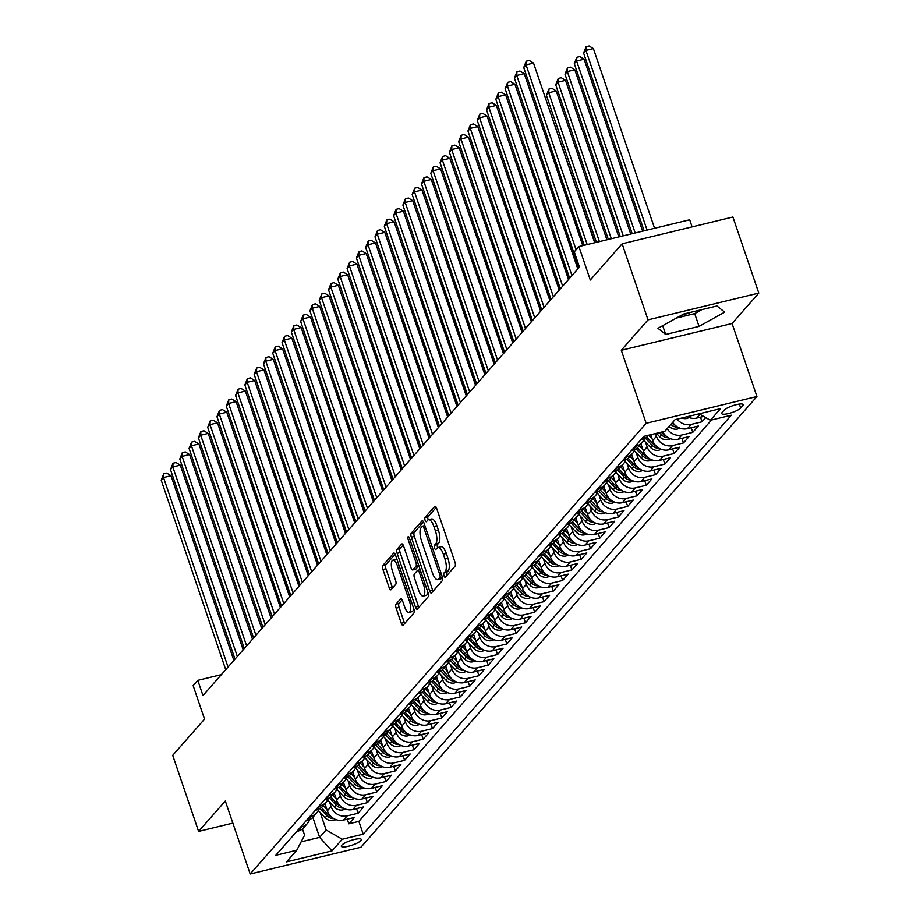 <?xml version="1.0" encoding="UTF-8"?>
<svg xmlns="http://www.w3.org/2000/svg" width="920" height="920" viewBox="0 0 920 920"><rect width="100%" height="100%" fill="white"/><g stroke="black" fill="none" stroke-linecap="round" stroke-linejoin="round"><path stroke-width="1.38" d="M444.015 575.828A2.265 0.816 -103.6 0 0 445.188 577.311A2.265 0.816 -103.6 0 0 445.36 577.197L455.055 566.156A3.243 1.161 -103.6 0 0 454.951 562.131L436.655 508.38A3.243 1.161 -103.6 0 0 434.987 506.264A3.243 1.161 -103.6 0 0 434.723 506.437L425.028 517.466A2.265 0.816 -103.6 0 0 425.109 520.283A2.265 0.816 -103.6 0 0 426.282 521.766A2.265 0.816 -103.6 0 0 426.454 521.651L427.708 520.214A10.373 3.737 -103.6 0 1 428.524 519.697A10.373 3.737 -103.6 0 1 433.883 526.447L435.413 530.932A10.373 3.737 -103.6 0 1 435.746 543.812L434.493 545.238A2.265 0.816 -103.6 0 0 434.562 548.055A2.265 0.816 -103.6 0 0 435.735 549.539A2.265 0.816 -103.6 0 0 435.907 549.424L437.161 547.986A10.373 3.737 -103.6 0 1 437.978 547.469A10.373 3.737 -103.6 0 1 443.336 554.219L444.866 558.704A10.373 3.737 -103.6 0 1 445.199 571.584L443.946 573.01A2.265 0.816 -103.6 0 0 444.015 575.828M437.978 547.469L440.979 546.745A10.373 3.737 -103.6 0 1 446.326 553.495L447.856 557.98A10.373 3.737 -103.6 0 1 448.19 570.86L446.936 572.286A2.265 0.816 -103.6 0 0 447.005 575.103A2.265 0.816 -103.6 0 0 447.062 575.253M436.241 507.391L428.03 516.741A2.265 0.816 -103.6 0 0 428.099 519.558A2.265 0.816 -103.6 0 0 428.202 519.823M428.524 519.697L431.526 518.972A10.373 3.737 -103.6 0 1 436.873 525.734L438.403 530.207A10.373 3.737 -103.6 0 1 438.736 543.087L437.483 544.514A2.265 0.816 -103.6 0 0 437.552 547.331A2.265 0.816 -103.6 0 0 437.655 547.596M360.904 840.558A10.568 2.415 161.2 0 0 361.318 839.466A10.568 2.415 161.2 0 0 352.44 839.983A10.568 2.415 161.2 0 0 341.745 845.192A10.568 2.415 161.2 0 0 341.32 846.285A10.568 2.415 161.2 0 0 350.198 845.768A10.568 2.415 161.2 0 0 360.904 840.558M396.025 604.141A3.243 1.161 -103.6 0 0 396.129 608.166L401.258 623.242A3.243 1.161 -103.6 0 0 402.937 625.358A3.243 1.161 -103.6 0 0 403.19 625.197L413.954 612.938A3.243 1.161 -103.6 0 0 413.85 608.913L395.554 555.162A3.243 1.161 -103.6 0 0 393.875 553.058A3.243 1.161 -103.6 0 0 393.622 553.219L382.858 565.466A3.243 1.161 -103.6 0 0 382.961 569.491L389.16 587.707A3.243 1.161 -103.6 0 0 390.839 589.823A3.243 1.161 -103.6 0 0 391.092 589.662L395.703 584.418A3.243 1.161 -103.6 0 0 395.6 580.393L392.518 571.354A8.671 3.116 -103.6 0 1 392.921 560.153A8.671 3.116 -103.6 0 1 397.405 565.8L409.446 601.185A8.671 3.116 -103.6 0 1 409.043 612.386A8.671 3.116 -103.6 0 1 404.57 606.74L402.558 600.841A3.243 1.161 -103.6 0 0 400.89 598.736A3.243 1.161 -103.6 0 0 400.625 598.897L396.025 604.141L399.015 603.417A3.243 1.161 -103.6 0 0 399.119 607.442L404.259 622.529A3.243 1.161 -103.6 0 0 404.673 623.507M648.025 319.861L621.299 350.278L732.067 323.495L758.793 293.077L648.025 319.861L622.138 243.8L590.295 280.036L578.91 246.571L574.264 251.861L579.439 267.076L202.975 695.566L197.8 680.351L193.154 685.641L204.539 719.106L172.707 755.343L198.605 831.404L232.863 823.112M621.299 350.278L646.162 423.292L250.183 874L225.319 800.986L198.605 831.404M429.64 590.95A3.243 1.161 -103.6 0 0 431.308 593.067A3.243 1.161 -103.6 0 0 431.56 592.894L442.336 580.646A3.243 1.161 -103.6 0 0 442.232 576.621L423.924 522.87A3.243 1.161 -103.6 0 0 422.257 520.754A3.243 1.161 -103.6 0 0 422.004 520.915L411.228 533.174A3.243 1.161 -103.6 0 0 411.332 537.199L429.64 590.95L432.63 590.226A3.243 1.161 -103.6 0 0 433.044 591.215M428.145 596.793L417.381 609.051A3.243 1.161 -103.6 0 1 417.128 609.212A3.243 1.161 -103.6 0 1 415.449 607.096L397.152 553.346A3.243 1.161 -103.6 0 1 397.049 549.32L401.649 544.077A3.243 1.161 -103.6 0 1 401.913 543.915A3.243 1.161 -103.6 0 1 403.581 546.031L410.998 567.824A3.243 1.161 -103.6 0 0 412.678 569.94A3.243 1.161 -103.6 0 0 412.93 569.767L415.989 566.294A3.243 1.161 -103.6 0 0 415.886 562.269L408.158 539.568A2.265 0.816 -103.6 0 1 408.261 536.647A2.265 0.816 -103.6 0 1 409.434 538.12L428.041 592.768A3.243 1.161 -103.6 0 1 428.145 596.793M691.127 312.225A25.748 5.888 -18.8 0 1 681.409 315.272M622.138 243.8L732.906 217.016L758.793 293.077M347.266 819.191L348.841 823.814L354.418 817.466L343.482 820.111L347.208 815.879A13.202 11.948 -138.7 0 1 331.085 806.598L329.498 801.918M356.558 808.611L358.133 813.234L363.71 806.886L352.785 809.531L356.5 805.299A13.202 11.948 -138.7 0 1 340.388 796.019L338.79 791.338M365.861 798.031L367.425 802.654L373.002 796.306L362.077 798.951L365.792 794.719A13.202 11.948 -138.7 0 1 349.68 785.438L348.082 780.758M375.153 787.451L376.728 792.074L382.294 785.726L371.369 788.371L375.096 784.139A13.202 11.948 -138.7 0 1 358.972 774.858L357.385 770.178M384.445 776.871L386.02 781.494L391.598 775.146L380.673 777.791L384.387 773.559A13.202 11.948 -138.7 0 1 368.264 764.279L366.678 759.598M393.737 766.291L395.312 770.914L400.89 764.566L389.965 767.211L393.679 762.979A13.202 11.948 -138.7 0 1 377.568 753.698L375.969 749.018M403.041 755.711L404.604 760.334L410.182 753.986L399.257 756.631L402.971 752.399A13.202 11.948 -138.7 0 1 386.86 743.119L385.261 738.438M412.332 745.131L413.908 749.754L419.485 743.406L408.549 746.051L412.275 741.819A13.202 11.948 -138.7 0 1 396.152 732.538L394.565 727.858M421.624 734.551L423.2 739.174L428.777 732.826L417.853 735.471L421.567 731.239A13.202 11.948 -138.7 0 1 405.455 721.958L403.857 717.278M430.928 723.971L432.492 728.594L438.069 722.246L427.144 724.891L430.859 720.659A13.202 11.948 -138.7 0 1 414.747 711.379L413.149 706.698M440.22 713.391L441.796 718.014L447.373 711.666L436.436 714.311L440.162 710.079A13.202 11.948 -138.7 0 1 424.039 700.798L422.452 696.118M449.512 702.811L451.087 707.434L456.665 701.086L445.74 703.731L449.454 699.499A13.202 11.948 -138.7 0 1 433.331 690.219L431.744 685.538M458.804 692.231L460.379 696.854L465.957 690.506L455.032 693.151L458.746 688.919A13.202 11.948 -138.7 0 1 442.635 679.638L441.036 674.958M468.107 681.651L469.671 686.274L475.249 679.926L464.324 682.571L468.038 678.339A13.202 11.948 -138.7 0 1 451.927 669.058L450.328 664.378M477.399 671.071L478.975 675.694L484.553 669.346L473.616 671.991L477.342 667.759A13.202 11.948 -138.7 0 1 461.219 658.478L459.632 653.798M486.691 660.491L488.267 665.114L493.844 658.766L482.919 661.411L486.634 657.179A13.202 11.948 -138.7 0 1 470.522 647.898L468.924 643.218M495.995 649.911L497.559 654.534L503.136 648.186L492.211 650.831L495.926 646.599A13.202 11.948 -138.7 0 1 479.815 637.318L478.216 632.638M505.287 639.331L506.862 643.954L512.44 637.606L501.503 640.251L505.229 636.019A13.202 11.948 -138.7 0 1 489.106 626.738L487.519 622.058M514.579 628.751L516.154 633.374L521.732 627.026L510.807 629.671L514.521 625.439A13.202 11.948 -138.7 0 1 498.398 616.158L496.811 611.478M523.871 618.171L525.447 622.794L531.024 616.446L520.099 619.091L523.813 614.859A13.202 11.948 -138.7 0 1 507.702 605.578L506.103 600.898M533.174 607.591L534.738 612.214L540.316 605.866L529.391 608.511L533.117 604.279A13.202 11.948 -138.7 0 1 516.994 594.998L515.395 590.318M542.466 597.011L544.042 601.634L549.62 595.286L538.683 597.931L542.409 593.699A13.202 11.948 -138.7 0 1 526.286 584.418L524.699 579.738M551.759 586.431L553.334 591.054L558.911 584.706L547.986 587.351L551.701 583.119A13.202 11.948 -138.7 0 1 535.589 573.838L533.991 569.158M561.062 575.851L562.626 580.474L568.203 574.126L557.278 576.771L560.993 572.539A13.202 11.948 -138.7 0 1 544.881 563.259L543.283 558.578M570.354 565.271L571.929 569.894L577.507 563.546L566.57 566.191L570.297 561.959A13.202 11.948 -138.7 0 1 554.173 552.678L552.587 547.998M579.646 554.691L581.221 559.314L586.799 552.966L575.874 555.611L579.588 551.379A13.202 11.948 -138.7 0 1 563.466 542.098L561.878 537.418M588.938 544.111L590.513 548.734L596.091 542.386L585.166 545.031L588.88 540.799A13.202 11.948 -138.7 0 1 572.769 531.518L571.17 526.838M598.241 533.531L599.806 538.154L605.383 531.806L594.458 534.451L598.184 530.219A13.202 11.948 -138.7 0 1 582.061 520.95L580.462 516.258M607.533 522.951L609.109 527.574L614.686 521.226L603.75 523.871L607.476 519.639A13.202 11.948 -138.7 0 1 591.353 510.37L589.766 505.678M616.825 512.371L618.401 516.994L623.978 510.646L613.053 513.291L616.768 509.059A13.202 11.948 -138.7 0 1 600.656 499.79L599.058 495.098M626.129 501.791L627.693 506.414L633.27 500.066L622.345 502.711L626.06 498.479A13.202 11.948 -138.7 0 1 609.948 489.21L608.35 484.529M635.421 491.211L636.996 495.834L642.574 489.486L631.637 492.131L635.363 487.899A13.202 11.948 -138.7 0 1 619.24 478.63L617.654 473.949M644.713 480.631L646.288 485.254L651.866 478.906L640.941 481.551L644.655 477.319A13.202 11.948 -138.7 0 1 628.532 468.05L626.945 463.369M654.005 470.051L655.581 474.674L661.158 468.326L650.233 470.971L653.947 466.739A13.202 11.948 -138.7 0 1 637.836 457.47L636.237 452.789M663.308 459.471L664.872 464.094L670.45 457.746L659.525 460.391L663.251 456.159A13.202 11.948 -138.7 0 1 647.128 446.89L645.529 442.209M672.6 448.891L674.176 453.514L679.754 447.166L668.817 449.811L672.543 445.579A13.202 11.948 -138.7 0 1 656.42 436.31L655.477 433.538M681.893 438.311L683.468 442.934L689.045 436.586L678.12 439.231L681.835 434.999A13.202 11.948 -138.7 0 1 667.138 428.674M691.196 427.731L692.76 432.354L698.337 426.006L687.412 428.651L691.127 424.419A13.202 11.948 -138.7 0 1 677.154 419.129M700.488 417.151L702.063 421.774L705.72 417.599M343.482 820.111A13.202 11.948 41.3 0 1 327.37 810.831L324.909 803.597M352.785 809.531A13.202 11.948 41.3 0 1 336.662 800.25L334.202 793.017M362.077 798.951A13.202 11.948 41.3 0 1 345.954 789.67L343.493 782.437M371.369 788.371A13.202 11.948 41.3 0 1 355.258 779.091L352.785 771.857M380.673 777.791A13.202 11.948 41.3 0 1 364.55 768.51L362.089 761.277M389.965 767.211A13.202 11.948 41.3 0 1 373.842 757.931L371.381 750.697M399.257 756.631A13.202 11.948 41.3 0 1 383.145 747.35L380.673 740.117M408.549 746.051A13.202 11.948 41.3 0 1 392.437 736.77L389.976 729.537M417.853 735.471A13.202 11.948 41.3 0 1 401.729 726.19L399.268 718.957M427.144 724.891A13.202 11.948 41.3 0 1 411.022 715.61L408.56 708.377M436.436 714.311A13.202 11.948 41.3 0 1 420.325 705.03L417.853 697.797M445.74 703.731A13.202 11.948 41.3 0 1 429.617 694.45L427.156 687.217M455.032 693.151A13.202 11.948 41.3 0 1 438.909 683.87L436.448 676.637M464.324 682.571A13.202 11.948 41.3 0 1 448.212 673.29L445.74 666.057M473.616 671.991A13.202 11.948 41.3 0 1 457.504 662.71L455.043 655.477M482.919 661.411A13.202 11.948 41.3 0 1 466.796 652.13L464.335 644.897M492.211 650.831A13.202 11.948 41.3 0 1 476.088 641.55L473.627 634.317M501.503 640.251A13.202 11.948 41.3 0 1 485.392 630.97L482.919 623.737M510.807 629.671A13.202 11.948 41.3 0 1 494.684 620.39L492.223 613.157M520.099 619.091A13.202 11.948 41.3 0 1 503.976 609.81L501.515 602.577M529.391 608.511A13.202 11.948 41.3 0 1 513.279 599.231L510.807 591.997M538.683 597.931A13.202 11.948 41.3 0 1 522.572 588.65L520.11 581.417M547.986 587.351A13.202 11.948 41.3 0 1 531.863 578.07L529.403 570.837M557.278 576.771A13.202 11.948 41.3 0 1 541.167 567.49L538.694 560.257M566.57 566.191A13.202 11.948 41.3 0 1 550.459 556.91L547.986 549.677M575.874 555.611A13.202 11.948 41.3 0 1 559.751 546.33L557.29 539.097M585.166 545.031A13.202 11.948 41.3 0 1 569.043 535.75L566.582 528.517M594.458 534.451A13.202 11.948 41.3 0 1 578.346 525.17L575.874 517.937M603.75 523.871A13.202 11.948 41.3 0 1 587.639 514.602L585.178 507.357M613.053 513.291A13.202 11.948 41.3 0 1 596.931 504.022L594.469 496.777M622.345 502.711A13.202 11.948 41.3 0 1 606.234 493.442L603.761 486.197M631.637 492.131A13.202 11.948 41.3 0 1 615.526 482.862L613.053 475.617M640.941 481.551A13.202 11.948 41.3 0 1 624.818 472.282L622.357 465.037M650.233 470.971A13.202 11.948 41.3 0 1 634.11 461.702L631.649 454.457M659.525 460.391A13.202 11.948 41.3 0 1 643.413 451.122L640.941 443.877M668.817 449.811A13.202 11.948 41.3 0 1 652.706 440.542L650.716 434.688M724.167 410.182L722.119 412.505A10.235 2.346 161.2 0 0 721.717 413.563A10.235 2.346 161.2 0 0 730.319 413.057A10.235 2.346 161.2 0 0 740.681 408.02L742.727 405.685A10.235 2.346 161.2 0 0 743.141 404.639A10.235 2.346 161.2 0 0 734.528 405.133A10.235 2.346 161.2 0 0 724.167 410.182M646.162 423.292L756.93 396.508L360.95 847.216L250.183 874M348.841 823.814L358.869 821.387L363.216 834.164L731.308 415.196L710.355 420.267L699.143 413.816M363.216 834.164L342.263 839.235L332.039 850.873L286.534 861.879L296.757 850.241L275.793 855.301L643.896 436.344L664.849 431.273L675.073 419.635L720.578 408.629L710.355 420.267M296.803 831.393L297.976 831.116A13.202 11.948 41.3 0 0 303.761 827.655L307.475 823.423A13.202 11.948 -138.7 0 1 301.702 826.884L300.518 827.16M306.096 820.812L307.28 820.536A13.202 11.948 41.3 0 0 313.053 817.075L316.779 812.843A13.202 11.948 -138.7 0 1 310.994 816.304L309.822 816.581M315.399 810.232L316.572 809.956A13.202 11.948 41.3 0 0 322.345 806.495L326.071 802.263A13.202 11.948 -138.7 0 1 320.286 805.724L319.113 806M324.691 799.652L325.864 799.376A13.202 11.948 41.3 0 0 331.648 795.915L335.363 791.683A13.202 11.948 -138.7 0 1 329.59 795.144L328.405 795.42M333.983 789.072L335.167 788.796A13.202 11.948 41.3 0 0 340.94 785.335L344.655 781.103A13.202 11.948 -138.7 0 1 338.882 784.564L337.709 784.841M343.286 778.492L344.459 778.216A13.202 11.948 41.3 0 0 350.232 774.755L353.959 770.523A13.202 11.948 -138.7 0 1 348.174 773.984L347.001 774.26M352.578 767.912L353.751 767.636A13.202 11.948 41.3 0 0 359.536 764.175L363.25 759.943A13.202 11.948 -138.7 0 1 357.478 763.404L356.293 763.681M361.87 757.332L363.043 757.056A13.202 11.948 41.3 0 0 368.828 753.595L372.542 749.363A13.202 11.948 -138.7 0 1 366.769 752.824L365.585 753.1M371.162 746.752L372.347 746.476A13.202 11.948 41.3 0 0 378.12 743.015L381.846 738.783A13.202 11.948 -138.7 0 1 376.061 742.244L374.888 742.52M380.466 736.172L381.639 735.896A13.202 11.948 41.3 0 0 387.412 732.435L391.138 728.203A13.202 11.948 -138.7 0 1 385.353 731.664L384.18 731.94M389.758 725.592L390.931 725.317A13.202 11.948 41.3 0 0 396.716 721.855L400.43 717.623A13.202 11.948 -138.7 0 1 394.657 721.084L393.472 721.36M399.05 715.012L400.234 714.736A13.202 11.948 41.3 0 0 406.007 711.275L409.722 707.043A13.202 11.948 -138.7 0 1 403.949 710.505L402.776 710.792M408.353 704.444L409.526 704.156A13.202 11.948 41.3 0 0 415.299 700.695L419.025 696.463A13.202 11.948 -138.7 0 1 413.241 699.924L412.068 700.212M417.645 693.864L418.818 693.577A13.202 11.948 41.3 0 0 424.603 690.115L428.317 685.883A13.202 11.948 -138.7 0 1 422.544 689.344L421.36 689.632M426.937 683.284L428.122 682.996A13.202 11.948 41.3 0 0 433.895 679.535L437.609 675.303A13.202 11.948 -138.7 0 1 431.836 678.764L430.652 679.052M436.229 672.704L437.414 672.417A13.202 11.948 41.3 0 0 443.187 668.955L446.913 664.723A13.202 11.948 -138.7 0 1 441.128 668.184L439.955 668.472M445.533 662.124L446.706 661.836A13.202 11.948 41.3 0 0 452.49 658.375L456.205 654.143A13.202 11.948 -138.7 0 1 450.421 657.605L449.247 657.892M454.825 651.544L455.998 651.256A13.202 11.948 41.3 0 0 461.782 647.795L465.497 643.563A13.202 11.948 -138.7 0 1 459.724 647.024L458.539 647.312M464.117 640.964L465.301 640.676A13.202 11.948 41.3 0 0 471.074 637.215L474.789 632.983A13.202 11.948 -138.7 0 1 469.016 636.444L467.843 636.732M473.421 630.384L474.593 630.096A13.202 11.948 41.3 0 0 480.366 626.635L484.092 622.403A13.202 11.948 -138.7 0 1 478.308 625.865L477.135 626.152M482.712 619.804L483.885 619.516A13.202 11.948 41.3 0 0 489.67 616.055L493.384 611.823A13.202 11.948 -138.7 0 1 487.611 615.284L486.427 615.572M492.004 609.224L493.189 608.936A13.202 11.948 41.3 0 0 498.962 605.475L502.676 601.243A13.202 11.948 -138.7 0 1 496.903 604.705L495.719 604.992M501.296 598.644L502.481 598.356A13.202 11.948 41.3 0 0 508.254 594.895L511.98 590.674A13.202 11.948 -138.7 0 1 506.195 594.124L505.022 594.412M510.6 588.064L511.773 587.776A13.202 11.948 41.3 0 0 517.558 584.327L521.272 580.094A13.202 11.948 -138.7 0 1 515.487 583.544L514.314 583.832M519.892 577.484L521.065 577.197A13.202 11.948 41.3 0 0 526.849 573.746L530.564 569.514A13.202 11.948 -138.7 0 1 524.791 572.964L523.606 573.252M529.184 566.904L530.368 566.616A13.202 11.948 41.3 0 0 536.141 563.166L539.856 558.934A13.202 11.948 -138.7 0 1 534.083 562.384L532.91 562.672M538.487 556.324L539.66 556.036A13.202 11.948 41.3 0 0 545.433 552.587L549.159 548.354A13.202 11.948 -138.7 0 1 543.375 551.804L542.202 552.092M547.779 545.744L548.952 545.457A13.202 11.948 41.3 0 0 554.737 542.006L558.452 537.774A13.202 11.948 -138.7 0 1 552.678 541.224L551.494 541.512M557.072 535.164L558.256 534.876A13.202 11.948 41.3 0 0 564.029 531.426L567.743 527.194A13.202 11.948 -138.7 0 1 561.971 530.644L560.786 530.932M566.363 524.584L567.548 524.297A13.202 11.948 41.3 0 0 573.321 520.846L577.047 516.615A13.202 11.948 -138.7 0 1 571.262 520.064L570.089 520.352M575.667 514.004L576.84 513.716A13.202 11.948 41.3 0 0 582.624 510.266L586.339 506.034A13.202 11.948 -138.7 0 1 580.554 509.484L579.381 509.772M584.959 503.424L586.132 503.136A13.202 11.948 41.3 0 0 591.917 499.686L595.631 495.454A13.202 11.948 -138.7 0 1 589.858 498.904L588.673 499.192M594.251 492.844L595.435 492.556A13.202 11.948 41.3 0 0 601.208 489.106L604.923 484.874A13.202 11.948 -138.7 0 1 599.15 488.324L597.977 488.612M603.554 482.264L604.727 481.976A13.202 11.948 41.3 0 0 610.5 478.526L614.226 474.294A13.202 11.948 -138.7 0 1 608.442 477.744L607.269 478.032M612.846 471.684L614.019 471.397A13.202 11.948 41.3 0 0 619.804 467.947L623.519 463.714A13.202 11.948 -138.7 0 1 617.745 467.164L616.561 467.452M622.138 461.104L623.323 460.816A13.202 11.948 41.3 0 0 629.096 457.366L632.81 453.134A13.202 11.948 -138.7 0 1 627.037 456.584L625.853 456.872M631.431 450.524L632.615 450.236A13.202 11.948 41.3 0 0 638.388 446.786L642.114 442.554A13.202 11.948 -138.7 0 1 636.33 446.004L635.156 446.292M640.734 439.944L641.907 439.656A13.202 11.948 41.3 0 0 647.692 436.206L648.554 435.217L652.188 439.035M703.627 416.392L696.704 418.071A13.202 11.948 -138.7 0 1 687.263 416.691M699.499 414.023A13.202 11.948 -138.7 0 1 697.636 414.172M702.063 421.774L691.127 424.419M692.76 432.354L681.835 434.999M683.468 442.934L672.543 445.579M674.176 453.514L663.251 456.159M664.872 464.094L653.947 466.739M655.581 474.674L644.655 477.319M646.288 485.254L635.363 487.899M636.996 495.834L626.06 498.479M627.693 506.414L616.768 509.059M618.401 516.994L607.476 519.639M609.109 527.574L598.184 530.219M599.806 538.154L588.88 540.799M590.513 548.734L579.588 551.379M581.221 559.314L570.297 561.959M571.929 569.894L560.993 572.539M562.626 580.474L551.701 583.119M553.334 591.054L542.409 593.699M544.042 601.634L533.117 604.279M534.738 612.214L523.813 614.859M525.447 622.794L514.521 625.439M516.154 633.374L505.229 636.019M506.862 643.954L495.926 646.599M497.559 654.534L486.634 657.179M488.267 665.114L477.342 667.759M478.975 675.694L468.038 678.339M469.671 686.274L458.746 688.919M460.379 696.854L449.454 699.499M451.087 707.434L440.162 710.079M441.796 718.014L430.859 720.659M432.492 728.594L421.567 731.239M423.2 739.174L412.275 741.819M413.908 749.754L402.971 752.399M404.604 760.334L393.679 762.979M395.312 770.914L384.387 773.559M386.02 781.494L375.096 784.139M376.728 792.074L365.792 794.719M367.425 802.654L356.5 805.299M358.133 813.234L347.208 815.879M358.869 821.387L711.528 419.98M312.823 817.339L319.631 837.361L326.14 829.955L320.195 812.498M692.093 226.883L689.678 219.788L578.91 246.571M732.067 323.495L756.93 396.508M221.34 674.659L197.8 680.351M301.116 841.846L319.631 837.361L332.039 850.873M302.461 828.908L304.589 835.176L296.757 850.241M644.253 438.817A13.202 11.948 -138.7 0 1 642.114 442.554M672.716 422.326A13.202 11.948 41.3 0 0 687.412 428.651M634.961 449.397A13.202 11.948 -138.7 0 1 632.81 453.134M662.768 431.779A13.202 11.948 41.3 0 0 678.12 439.231M625.669 459.977A13.202 11.948 -138.7 0 1 623.519 463.714M616.365 470.557A13.202 11.948 -138.7 0 1 614.226 474.294M607.073 481.137A13.202 11.948 -138.7 0 1 604.923 484.874M597.781 491.717A13.202 11.948 -138.7 0 1 595.631 495.454M588.49 502.297A13.202 11.948 -138.7 0 1 586.339 506.034M579.186 512.877A13.202 11.948 -138.7 0 1 577.047 516.615M569.894 523.457A13.202 11.948 -138.7 0 1 567.743 527.194M560.602 534.037A13.202 11.948 -138.7 0 1 558.452 537.774M551.298 544.617A13.202 11.948 -138.7 0 1 549.159 548.354M542.006 555.197A13.202 11.948 -138.7 0 1 539.856 558.934M532.714 565.777A13.202 11.948 -138.7 0 1 530.564 569.514M523.422 576.357A13.202 11.948 -138.7 0 1 521.272 580.094M514.119 586.925A13.202 11.948 -138.7 0 1 511.98 590.674M504.827 597.505A13.202 11.948 -138.7 0 1 502.676 601.243M495.535 608.085A13.202 11.948 -138.7 0 1 493.384 611.823M486.231 618.665A13.202 11.948 -138.7 0 1 484.092 622.403M476.94 629.245A13.202 11.948 -138.7 0 1 474.789 632.983M467.647 639.825A13.202 11.948 -138.7 0 1 465.497 643.563M458.355 650.405A13.202 11.948 -138.7 0 1 456.205 654.143M449.052 660.985A13.202 11.948 -138.7 0 1 446.913 664.723M439.76 671.565A13.202 11.948 -138.7 0 1 437.609 675.303M430.468 682.145A13.202 11.948 -138.7 0 1 428.317 685.883M421.164 692.725A13.202 11.948 -138.7 0 1 419.025 696.463M411.872 703.306A13.202 11.948 -138.7 0 1 409.722 707.043M402.58 713.885A13.202 11.948 -138.7 0 1 400.43 717.623M393.288 724.466A13.202 11.948 -138.7 0 1 391.138 728.203M383.985 735.045A13.202 11.948 -138.7 0 1 381.846 738.783M374.693 745.625A13.202 11.948 -138.7 0 1 372.542 749.363M365.401 756.206A13.202 11.948 -138.7 0 1 363.25 759.943M356.097 766.785A13.202 11.948 -138.7 0 1 353.959 770.523M346.805 777.365A13.202 11.948 -138.7 0 1 344.655 781.103M337.513 787.945A13.202 11.948 -138.7 0 1 335.363 791.683M328.221 798.525A13.202 11.948 -138.7 0 1 326.071 802.263M318.918 809.106A13.202 11.948 -138.7 0 1 316.779 812.843M309.626 819.685A13.202 11.948 -138.7 0 1 307.475 823.423M326.14 829.955L342.263 839.235M657.972 328.291L665.678 334.466L699.039 326.393L724.684 312.156L716.979 305.98L683.617 314.042L657.972 328.291M676.442 318.032L694.692 313.616L701.868 309.637M694.692 313.616L699.039 326.393M662.688 325.668L665.678 334.466M423.51 521.881L414.23 532.45A3.243 1.161 -103.6 0 0 414.334 536.475L432.63 590.226M439.909 577.61A2.265 0.816 -103.6 0 0 439.829 574.793L423.775 527.608A2.265 0.816 -103.6 0 0 422.602 526.125A2.265 0.816 -103.6 0 0 422.418 526.24L421.095 527.746A10.373 3.737 -103.6 0 0 421.429 540.626L432.411 572.884A10.373 3.737 -103.6 0 0 437.77 579.634A10.373 3.737 -103.6 0 0 438.587 579.117L439.909 577.61L442.347 577.012M437.77 579.634L440.76 578.91A10.373 3.737 -103.6 0 0 441.577 578.392L438.587 579.117M442.451 577.392L441.577 578.392M403.167 545.042L400.039 548.596A3.243 1.161 -103.6 0 0 400.142 552.621L418.439 606.372A3.243 1.161 -103.6 0 0 418.864 607.361M415.368 569.181A3.243 1.161 -103.6 0 0 415.667 569.216A3.243 1.161 -103.6 0 0 415.921 569.054L418.841 565.731M418.703 590.444A8.671 3.116 -103.6 0 0 423.177 596.091A8.671 3.116 -103.6 0 0 423.591 584.89L419.336 572.424A3.243 1.161 -103.6 0 0 417.668 570.308A3.243 1.161 -103.6 0 0 417.416 570.48L414.356 573.953A3.243 1.161 -103.6 0 0 414.46 577.978L418.703 590.444M423.177 596.091L426.178 595.366A8.671 3.116 -103.6 0 0 427.765 591.951M402.143 599.863L399.015 603.417M409.043 612.386L412.034 611.662A8.671 3.116 -103.6 0 0 413.62 608.246M397.095 559.693A8.671 3.116 -103.6 0 0 395.922 559.429L392.921 560.153M395.14 554.173L385.848 564.742A3.243 1.161 -103.6 0 0 385.952 568.767L392.161 586.983A3.243 1.161 -103.6 0 0 392.575 587.972M654.568 228.275L593.4 48.622L585.925 50.427L583.591 53.072L644.103 230.805M647.082 230.092L585.925 50.427L586.12 46.724L589.11 46L593.4 48.622M583.591 53.072L586.12 46.724M594.688 242.753L533.531 63.1L526.044 64.906L587.202 244.57M523.721 67.551L526.251 61.203L526.044 64.906L523.721 67.551L584.223 245.283M526.251 61.203L529.241 60.478L533.531 63.1M689.241 417.588L686.826 418.45A8.752 7.912 -138.7 0 1 681.8 418.013M642.654 231.161L584.108 59.202L576.621 61.007L574.298 63.652L632.189 233.691M635.168 232.967L576.621 61.007L576.828 57.304L579.818 56.58L584.108 59.202M574.298 63.652L576.828 57.304M679.938 428.168L677.534 429.03A8.752 7.912 -138.7 0 1 669.162 426.362M630.729 234.036L574.816 69.782L567.329 71.587L565.006 74.232L620.264 236.566M675.096 425.19A8.752 7.912 -138.7 0 1 672.048 423.073M670.933 424.35A8.752 7.912 41.3 0 0 676.924 427.19L677.775 427.156M623.254 235.853L567.329 71.587L567.525 67.885L570.526 67.16L574.816 69.782M565.006 74.232L567.525 67.885M670.645 438.748L668.242 439.61A8.752 7.912 -138.7 0 1 659.789 436.85L656.431 433.308M618.815 236.923L565.512 80.362L558.037 82.168L555.714 84.812L608.35 239.453M665.804 435.769A8.752 7.912 -138.7 0 1 662.676 433.573L661.307 432.135M659.41 432.584L661.56 434.838A8.752 7.912 41.3 0 0 667.632 437.77L668.483 437.736M611.328 238.728L558.037 82.168L558.233 78.465L561.234 77.74L565.512 80.362M555.714 84.812L558.233 78.465M661.353 449.328L658.938 450.19A8.752 7.912 -138.7 0 1 650.497 447.43L643.667 440.231M606.901 239.809L556.221 90.942L548.734 92.748L546.411 95.392L596.436 242.339M656.5 446.349A8.752 7.912 -138.7 0 1 653.372 444.153L646.737 437.149M645.391 438.173L652.257 445.418A8.752 7.912 41.3 0 0 658.341 448.35L659.18 448.316M599.414 241.615L548.734 92.748L548.941 89.044L551.931 88.32L556.221 90.942M546.411 95.392L548.941 89.044M582.774 245.64L524.239 73.68L516.752 75.486L576.081 249.78M514.429 78.131L516.948 71.783L516.752 75.486L514.429 78.131L578.944 267.639M516.948 71.783L519.949 71.058L524.239 73.68M577.806 268.927L514.935 84.26L507.449 86.066L571.964 275.575M505.126 88.711L507.656 82.363L507.449 86.066L505.126 88.711L569.641 278.219M507.656 82.363L510.646 81.638L514.935 84.26M568.514 279.507L505.643 94.84L498.157 96.646L562.672 286.154M495.834 99.291L498.364 92.943L498.157 96.646L495.834 99.291L560.349 288.799M498.364 92.943L501.354 92.218L505.643 94.84M559.21 290.087L496.351 105.42L488.865 107.226L553.38 296.734M486.542 109.871L489.06 103.523L488.865 107.226L486.542 109.871L551.057 299.379M489.06 103.523L492.062 102.798L496.351 105.42M642.896 449.615L639.262 445.786M652.05 459.908L649.646 460.77A8.752 7.912 -138.7 0 1 641.194 458.01L634.374 450.811M594.987 242.684L546.629 101.591M647.208 456.929A8.752 7.912 -138.7 0 1 644.081 454.733L637.445 447.729M636.088 448.753L642.965 455.998A8.752 7.912 41.3 0 0 649.037 458.93L649.888 458.896M549.918 300.667L487.048 116.001L479.573 117.806L544.077 307.315M477.238 120.451L479.768 114.103L479.573 117.806L477.238 120.451L541.753 309.959M479.768 114.103L482.758 113.378L487.048 116.001M633.604 460.195L629.97 456.366M642.758 470.488L640.355 471.35A8.752 7.912 -138.7 0 1 631.902 468.591L625.071 461.391M583.073 245.571L537.337 112.171M637.917 467.509A8.752 7.912 -138.7 0 1 634.788 465.313L628.141 458.309M626.796 459.333L633.673 466.578A8.752 7.912 41.3 0 0 639.745 469.51L640.596 469.476M540.626 311.247L477.756 126.58L470.269 128.386L534.784 317.894M467.947 131.031L470.476 124.683L470.269 128.386L467.947 131.031L532.462 320.539M470.476 124.683L473.466 123.959L477.756 126.58M624.312 470.775L620.678 466.946M633.466 481.068L631.062 481.93A8.752 7.912 -138.7 0 1 622.61 479.171L615.779 471.971M578.036 268.674L528.045 122.751M628.624 478.089A8.752 7.912 -138.7 0 1 625.485 475.893L618.849 468.889M617.504 469.913L624.369 477.158A8.752 7.912 41.3 0 0 630.453 480.091L631.293 480.056M531.334 321.827L468.464 137.16L460.977 138.966L525.492 328.474M458.654 141.611L461.184 135.263L460.977 138.966L458.654 141.611L523.169 331.119M461.184 135.263L464.174 134.538L468.464 137.16M615.008 481.355L611.374 477.526M624.174 491.648L621.759 492.51A8.752 7.912 -138.7 0 1 613.318 489.75L606.487 482.551M568.744 279.255L518.742 133.331M619.321 488.669A8.752 7.912 -138.7 0 1 616.193 486.473L609.557 479.469M608.2 480.493L615.077 487.738A8.752 7.912 41.3 0 0 621.161 490.671L622 490.636M522.031 332.407L459.172 147.74L451.685 149.546L516.2 339.054M449.362 152.191L451.881 145.843L451.685 149.546L449.362 152.191L513.877 341.699M451.881 145.843L454.882 145.118L459.172 147.74M605.716 491.935L602.082 488.106M614.87 502.228L612.467 503.091A8.752 7.912 -138.7 0 1 604.014 500.33L597.183 493.131M559.441 289.834L509.45 143.911M610.029 499.249A8.752 7.912 -138.7 0 1 606.901 497.053L600.265 490.049M598.908 491.073L605.785 498.318A8.752 7.912 41.3 0 0 611.857 501.25L612.708 501.216M512.739 342.987L449.868 158.32L442.382 160.126L506.897 349.634M440.059 162.771L442.589 156.423L442.382 160.126L440.059 162.771L504.574 352.279M442.589 156.423L445.579 155.698L449.868 158.32M596.424 502.515L592.79 498.686M605.578 512.808L603.175 513.67A8.752 7.912 -138.7 0 1 594.722 510.91L587.891 503.711M550.148 300.414L500.158 154.491M600.737 509.829A8.752 7.912 -138.7 0 1 597.609 507.633L590.962 500.629M589.616 501.653L596.494 508.898A8.752 7.912 41.3 0 0 602.565 511.83L603.417 511.796M503.447 353.567L440.577 168.9L433.09 170.706L497.605 360.214M430.767 173.351L433.297 167.003L433.09 170.706L430.767 173.351L495.282 362.859M433.297 167.003L436.287 166.278L440.577 168.9M587.121 513.096L583.498 509.266M596.286 523.388L593.871 524.25A8.752 7.912 -138.7 0 1 585.43 521.49L578.599 514.291M540.856 310.994L490.866 165.071M591.433 520.409A8.752 7.912 -138.7 0 1 588.305 518.213L581.67 511.209M580.324 512.233L587.19 519.478A8.752 7.912 41.3 0 0 593.273 522.41L594.113 522.376M494.143 364.147L431.284 179.48L423.798 181.286L488.313 370.794M421.475 183.931L423.993 177.583L423.798 181.286L421.475 183.931L485.99 373.44M423.993 177.583L426.995 176.858L431.284 179.48M577.829 523.675L574.195 519.846M586.983 533.968L584.579 534.83A8.752 7.912 -138.7 0 1 576.127 532.07L569.308 524.871M531.564 321.574L481.562 175.651M582.141 530.99A8.752 7.912 -138.7 0 1 579.014 528.793L572.378 521.789M571.021 522.813L577.898 530.058A8.752 7.912 41.3 0 0 583.97 532.99L584.821 532.956M484.851 374.728L421.981 190.06L414.506 191.866L479.009 381.374M412.171 194.511L414.702 188.163L414.506 191.866L412.171 194.511L476.686 384.019M414.702 188.163L417.691 187.439L421.981 190.06M568.537 534.255L564.903 530.426M577.691 544.548L575.287 545.41A8.752 7.912 -138.7 0 1 566.835 542.65L560.004 535.452M522.261 332.154L472.27 186.231M572.849 541.569A8.752 7.912 -138.7 0 1 569.721 539.373L563.074 532.37M561.729 533.393L568.606 540.638A8.752 7.912 41.3 0 0 574.678 543.57L575.529 543.536M559.245 544.835L555.611 541.006M568.399 555.128L565.995 555.99A8.752 7.912 -138.7 0 1 557.543 553.23L550.712 546.031M512.969 342.734L462.978 196.811M563.558 552.149A8.752 7.912 -138.7 0 1 560.418 549.953L553.782 542.949M552.437 543.973L559.303 551.218A8.752 7.912 41.3 0 0 565.386 554.15L566.226 554.116M549.941 555.415L546.308 551.586M559.107 565.708L556.692 566.57A8.752 7.912 -138.7 0 1 548.251 563.81L541.42 556.611M503.677 353.315L453.675 207.391M554.254 562.729A8.752 7.912 -138.7 0 1 551.126 560.533L544.49 553.529M543.134 554.553L550.01 561.798A8.752 7.912 41.3 0 0 556.094 564.73L556.933 564.696M540.649 565.995L537.015 562.166M549.803 576.288L547.4 577.15A8.752 7.912 -138.7 0 1 538.947 574.39L532.116 567.191M494.373 363.894L444.383 217.971M544.962 573.309A8.752 7.912 -138.7 0 1 541.834 571.113L535.198 564.109M533.841 565.133L540.718 572.378A8.752 7.912 41.3 0 0 546.79 575.31L547.641 575.276M531.357 576.575L527.723 572.746M540.511 586.868L538.108 587.73A8.752 7.912 -138.7 0 1 529.655 584.971L522.824 577.771M485.081 374.474L435.091 228.551M535.67 583.889A8.752 7.912 -138.7 0 1 532.542 581.693L525.895 574.689M524.549 575.713L531.426 582.958A8.752 7.912 41.3 0 0 537.498 585.89L538.349 585.856M522.054 587.155L518.431 583.326M531.219 597.448L528.804 598.31A8.752 7.912 -138.7 0 1 520.363 595.55L513.533 588.351M475.789 385.054L425.799 239.131M526.366 594.469A8.752 7.912 -138.7 0 1 523.238 592.273L516.603 585.269M515.257 586.293L522.123 593.538A8.752 7.912 41.3 0 0 528.207 596.47L529.046 596.436M512.762 597.735L509.128 593.906M521.916 608.028L519.512 608.89A8.752 7.912 -138.7 0 1 511.06 606.13L504.24 598.931M466.497 395.634L416.495 249.711M517.074 605.049A8.752 7.912 -138.7 0 1 513.947 602.853L507.311 595.849M505.954 596.873L512.831 604.118A8.752 7.912 41.3 0 0 518.903 607.05L519.754 607.016M503.47 608.315L499.836 604.486M512.624 618.608L510.22 619.47A8.752 7.912 -138.7 0 1 501.768 616.71L494.937 609.511M457.194 406.214L407.203 260.291M507.782 615.63A8.752 7.912 -138.7 0 1 504.654 613.433L498.007 606.429M496.662 607.453L503.539 614.698A8.752 7.912 41.3 0 0 509.611 617.63L510.462 617.596M494.178 618.895L490.544 615.066M503.332 629.188L500.928 630.05A8.752 7.912 -138.7 0 1 492.476 627.29L485.645 620.091M447.902 416.794L397.911 270.871M498.49 626.209A8.752 7.912 -138.7 0 1 495.351 624.013L488.716 617.009M487.37 618.033L494.235 625.278A8.752 7.912 41.3 0 0 500.319 628.21L501.159 628.176M484.874 629.476L481.24 625.646M494.04 639.768L491.625 640.63A8.752 7.912 -138.7 0 1 483.184 637.87L476.353 630.671M438.61 427.374L388.608 281.451M489.187 636.789A8.752 7.912 -138.7 0 1 486.059 634.593L479.423 627.589M478.066 628.613L484.943 635.858A8.752 7.912 41.3 0 0 491.027 638.79L491.866 638.756M475.582 640.056L471.948 636.226M484.736 650.348L482.333 651.21A8.752 7.912 -138.7 0 1 473.88 648.45L467.049 641.251M429.306 437.954L379.316 292.031M479.895 647.369A8.752 7.912 -138.7 0 1 476.767 645.173L470.131 638.169M468.774 639.193L475.651 646.438A8.752 7.912 41.3 0 0 481.723 649.37L482.574 649.336M466.291 650.635L462.656 646.806M475.444 660.928L473.041 661.79A8.752 7.912 -138.7 0 1 464.588 659.03L457.757 651.831M420.014 448.534L370.024 302.611M470.603 657.949A8.752 7.912 -138.7 0 1 467.475 655.753L460.828 648.749M459.482 649.773L466.359 657.018A8.752 7.912 41.3 0 0 472.431 659.95L473.282 659.916M456.987 661.216L453.364 657.386M466.152 671.508L463.737 672.37A8.752 7.912 -138.7 0 1 455.296 669.61L448.466 662.411M410.722 459.114L360.732 313.191M461.299 668.529A8.752 7.912 -138.7 0 1 458.171 666.333L451.536 659.33M450.19 660.353L457.056 667.598A8.752 7.912 41.3 0 0 463.139 670.53L463.979 670.496M447.695 671.795L444.061 667.966M456.849 682.088L454.445 682.95A8.752 7.912 -138.7 0 1 445.993 680.19L439.173 672.991M401.43 469.694L351.428 323.771M452.007 679.109A8.752 7.912 -138.7 0 1 448.879 676.913L442.244 669.909M440.887 670.933L447.764 678.178A8.752 7.912 41.3 0 0 453.836 681.11L454.687 681.076M438.403 682.375L434.769 678.546M447.557 692.668L445.153 693.53A8.752 7.912 -138.7 0 1 436.701 690.77L429.87 683.571M392.127 480.274L342.136 334.351M442.716 689.689A8.752 7.912 -138.7 0 1 439.587 687.493L432.94 680.49M431.595 681.513L438.472 688.758A8.752 7.912 41.3 0 0 444.544 691.69L445.395 691.656M429.111 692.956L425.477 689.126M438.265 703.248L435.861 704.11A8.752 7.912 -138.7 0 1 427.409 701.35L420.578 694.151M382.835 490.854L332.844 344.931M433.423 700.269A8.752 7.912 -138.7 0 1 430.284 698.073L423.648 691.069M422.303 692.093L429.168 699.338A8.752 7.912 41.3 0 0 435.252 702.27L436.091 702.236M419.808 703.535L416.173 699.706M428.973 713.828L426.558 714.69A8.752 7.912 -138.7 0 1 418.117 711.931L411.286 704.731M373.543 501.434L323.541 355.511M424.12 710.849A8.752 7.912 -138.7 0 1 420.992 708.653L414.356 701.649M412.999 702.673L419.876 709.918A8.752 7.912 41.3 0 0 425.96 712.85L426.799 712.816M410.515 714.115L406.881 710.286M419.669 724.408L417.266 725.27A8.752 7.912 -138.7 0 1 408.813 722.51L401.982 715.311M364.24 512.014L314.249 366.091M414.828 721.429A8.752 7.912 -138.7 0 1 411.7 719.233L405.065 712.23M403.707 713.253L410.584 720.498A8.752 7.912 41.3 0 0 416.656 723.431L417.507 723.396M401.223 724.695L397.589 720.866M410.377 734.988L407.974 735.85A8.752 7.912 -138.7 0 1 399.522 733.091L392.69 725.891M354.947 522.583L304.957 376.671M405.536 732.009A8.752 7.912 -138.7 0 1 402.408 729.813L395.761 722.809M394.416 723.833L401.292 731.078A8.752 7.912 41.3 0 0 407.364 734.01L408.216 733.976M391.92 735.275L388.297 731.446M401.085 745.568L398.671 746.431A8.752 7.912 -138.7 0 1 390.229 743.67L383.398 736.471M345.655 533.163L295.653 387.251M396.232 742.589A8.752 7.912 -138.7 0 1 393.104 740.393L386.469 733.389M385.123 734.413L391.989 741.658A8.752 7.912 41.3 0 0 398.072 744.591L398.912 744.556M382.628 745.856L378.994 742.026M391.782 756.148L389.378 757.01A8.752 7.912 -138.7 0 1 380.926 754.25L374.106 747.051M336.363 543.743L286.361 397.831M386.94 753.169A8.752 7.912 -138.7 0 1 383.812 750.973L377.177 743.969M375.82 744.993L382.697 752.238A8.752 7.912 41.3 0 0 388.769 755.17L389.62 755.136M373.336 756.435L369.702 752.606M382.49 766.728L380.086 767.591A8.752 7.912 -138.7 0 1 371.634 764.831L364.803 757.631M327.06 554.323L277.07 408.411M377.648 763.749A8.752 7.912 -138.7 0 1 374.52 761.553L367.873 754.549M366.528 755.573L373.405 762.818A8.752 7.912 41.3 0 0 379.477 765.75L380.328 765.716M364.044 767.015L360.41 763.186M373.198 777.308L370.794 778.17A8.752 7.912 -138.7 0 1 362.342 775.41L355.511 768.211M317.768 564.903L267.777 418.991M368.345 774.329A8.752 7.912 -138.7 0 1 365.217 772.133L358.581 765.13M357.236 766.153L364.101 773.398A8.752 7.912 41.3 0 0 370.185 776.331L371.024 776.296M354.74 777.595L351.106 773.766M363.906 787.888L361.491 788.75A8.752 7.912 -138.7 0 1 353.05 785.99L346.219 778.791M308.476 575.483L258.474 429.571M359.053 784.909A8.752 7.912 -138.7 0 1 355.925 782.713L349.289 775.709M347.933 776.733L354.809 783.978A8.752 7.912 41.3 0 0 360.893 786.91L361.732 786.876M345.448 788.175L341.815 784.346M354.603 798.468L352.199 799.331A8.752 7.912 -138.7 0 1 343.747 796.57L336.916 789.371M299.172 586.063L249.182 440.151M349.761 795.489A8.752 7.912 -138.7 0 1 346.633 793.293L339.997 786.289M338.641 787.313L345.517 794.558A8.752 7.912 41.3 0 0 351.589 797.49L352.44 797.456M336.156 798.755L332.522 794.926M345.31 809.048L342.907 809.91A8.752 7.912 -138.7 0 1 334.454 807.15L327.623 799.952M289.88 596.643L239.89 450.731M340.469 806.069A8.752 7.912 -138.7 0 1 337.341 803.873L330.694 796.869M329.348 797.893L336.225 805.138A8.752 7.912 41.3 0 0 342.297 808.07L343.148 808.036M326.853 809.335L323.23 805.506M336.018 819.628L333.603 820.49A8.752 7.912 -138.7 0 1 325.162 817.731L318.332 810.531M280.589 607.223L230.586 461.311M331.166 816.649A8.752 7.912 -138.7 0 1 328.037 814.453L321.402 807.449M320.056 808.473L326.922 815.718A8.752 7.912 41.3 0 0 333.005 818.65L333.845 818.616M475.559 385.308L412.689 200.64L405.202 202.446L469.717 391.954M402.879 205.091L405.409 198.743L405.202 202.446L402.879 205.091L467.394 394.599M405.409 198.743L408.399 198.018L412.689 200.64M466.267 395.887L403.397 211.22L395.91 213.026L460.425 402.534M393.587 215.671L396.117 209.323L395.91 213.026L393.587 215.671L458.102 405.179M396.117 209.323L399.107 208.598L403.397 211.22M456.964 406.467L394.105 221.8L386.618 223.606L451.133 413.114M384.296 226.251L386.814 219.903L386.618 223.606L384.296 226.251L448.81 415.759M386.814 219.903L389.815 219.178L394.105 221.8M447.672 417.047L384.801 232.38L377.315 234.186L441.83 423.694M374.992 236.831L377.522 230.483L377.315 234.186L374.992 236.831L439.507 426.339M377.522 230.483L380.512 229.758L384.801 232.38M438.38 427.627L375.509 242.96L368.023 244.766L432.538 434.274M365.7 247.411L368.23 241.063L368.023 244.766L365.7 247.411L430.215 436.919M368.23 241.063L371.22 240.338L375.509 242.96M429.077 438.207L366.217 253.54L358.731 255.346L423.246 444.854M356.408 257.991L358.926 251.643L358.731 255.346L356.408 257.991L420.923 447.499M358.926 251.643L361.928 250.918L366.217 253.54M419.784 448.787L356.914 264.12L349.439 265.926L413.942 455.434M347.104 268.571L349.634 262.223L349.439 265.926L347.104 268.571L411.619 458.079M349.634 262.223L352.624 261.498L356.914 264.12M410.492 459.367L347.622 274.7L340.135 276.506L404.65 466.014M337.812 279.151L340.342 272.803L340.135 276.506L337.812 279.151L402.327 468.659M340.342 272.803L343.332 272.078L347.622 274.7M401.2 469.947L338.33 285.28L330.843 287.086L395.358 476.594M328.52 289.731L331.05 283.383L330.843 287.086L328.52 289.731L393.035 479.239M331.05 283.383L334.041 282.658L338.33 285.28M391.897 480.527L329.026 295.86L321.551 297.666L386.066 487.174M319.228 300.311L321.747 293.963L321.551 297.666L319.228 300.311L383.743 489.819M321.747 293.963L324.748 293.238L329.026 295.86M382.605 491.107L319.734 306.44L312.248 308.246L376.763 497.754M309.925 310.891L312.455 304.543L312.248 308.246L309.925 310.891L374.44 500.399M312.455 304.543L315.445 303.818L319.734 306.44M373.313 501.687L310.442 317.02L302.956 318.826L367.471 508.334M300.633 321.471L303.163 315.123L302.956 318.826L300.633 321.471L365.148 510.979M303.163 315.123L306.153 314.398L310.442 317.02M364.009 512.267L301.15 327.6L293.664 329.406L358.179 518.914M291.341 332.051L293.859 325.703L293.664 329.406L291.341 332.051L355.856 521.559M293.859 325.703L296.861 324.978L301.15 327.6M354.717 522.847L291.847 338.18L284.372 339.986L348.875 529.495M282.037 342.631L284.567 336.283L284.372 339.986L282.037 342.631L346.553 532.139M284.567 336.283L287.558 335.558L291.847 338.18M345.425 533.428L282.555 348.76L275.068 350.566L339.584 540.074M272.745 353.211L275.275 346.863L275.068 350.566L272.745 353.211L337.26 542.719M275.275 346.863L278.265 346.138L282.555 348.76M336.133 544.007L273.263 359.341L265.776 361.146L330.291 550.654M263.453 363.791L265.983 357.443L265.776 361.146L263.453 363.791L327.968 553.299M265.983 357.443L268.973 356.718L273.263 359.341M326.83 554.587L263.959 369.921L256.484 371.726L320.999 561.234M254.161 374.371L256.68 368.023L256.484 371.726L254.161 374.371L318.676 563.879M256.68 368.023L259.681 367.298L263.959 369.921M317.538 565.167L254.667 380.5L247.181 382.306L311.696 571.814M244.858 384.951L247.388 378.603L247.181 382.306L244.858 384.951L309.373 574.459M247.388 378.603L250.378 377.878L254.667 380.5M308.246 575.747L245.375 391.08L237.889 392.886L302.404 582.394M235.566 395.531L238.096 389.183L237.889 392.886L235.566 395.531L300.081 585.039M238.096 389.183L241.086 388.459L245.375 391.08M298.942 586.327L236.083 401.66L228.597 403.466L293.112 592.974M226.274 406.111L228.792 399.763L228.597 403.466L226.274 406.111L290.789 595.619M228.792 399.763L231.794 399.038L236.083 401.66M289.65 596.907L226.78 412.24L219.305 414.046L283.808 603.554M216.97 416.691L219.5 410.343L219.305 414.046L216.97 416.691L281.486 606.199M219.5 410.343L222.49 409.618L226.78 412.24M280.358 607.487L217.488 422.82L210.001 424.626L274.517 614.134M207.678 427.271L210.208 420.923L210.001 424.626L207.678 427.271L272.193 616.779M210.208 420.923L213.198 420.198L217.488 422.82M271.066 618.067L208.196 433.4L200.709 435.206L265.224 624.714M198.386 437.851L200.905 431.503L200.709 435.206L198.386 437.851L262.901 627.359M200.905 431.503L203.906 430.778L208.196 433.4M261.763 628.647L198.892 443.98L191.417 445.786L255.933 635.294M189.094 448.431L191.613 442.083L191.417 445.786L189.094 448.431L253.609 637.939M191.613 442.083L194.614 441.358L198.892 443.98M252.471 639.227L189.6 454.56L182.114 456.366L246.629 645.874M179.791 459.011L182.321 452.663L182.114 456.366L179.791 459.011L244.306 648.519M182.321 452.663L185.311 451.938L189.6 454.56M243.179 649.807L180.308 465.14L172.822 466.946L237.337 656.455M170.499 469.591L173.029 463.243L172.822 466.946L170.499 469.591L235.014 659.099M173.029 463.243L176.019 462.518L180.308 465.14M233.875 660.387L171.017 475.72L163.53 477.526L228.045 667.034M161.207 480.171L163.725 473.823L163.53 477.526L161.207 480.171L225.722 669.679M163.725 473.823L166.727 473.098L171.017 475.72M327.37 810.831L331.085 806.598M336.662 800.25L340.388 796.019M345.954 789.67L349.68 785.438M355.258 779.091L358.972 774.858M364.55 768.51L368.264 764.279M373.842 757.931L377.568 753.698M383.145 747.35L386.86 743.119M392.437 736.77L396.152 732.538M401.729 726.19L405.455 721.958M411.022 715.61L414.747 711.379M420.325 705.03L424.039 700.798M429.617 694.45L433.331 690.219M438.909 683.87L442.635 679.638M448.212 673.29L451.927 669.058M457.504 662.71L461.219 658.478M466.796 652.13L470.522 647.898M476.088 641.55L479.815 637.318M485.392 630.97L489.106 626.738M494.684 620.39L498.398 616.158M503.976 609.81L507.702 605.578M513.279 599.231L516.994 594.998M522.572 588.65L526.286 584.418M531.863 578.07L535.589 573.838M541.167 567.49L544.881 563.259M550.459 556.91L554.173 552.678M559.751 546.33L563.466 542.098M569.043 535.75L572.769 531.518M578.346 525.17L582.061 520.95M587.639 514.602L591.353 510.37M596.931 504.022L600.656 499.79M606.234 493.442L609.948 489.21M615.526 482.862L619.24 478.63M624.818 472.282L628.532 468.05M634.11 461.702L637.836 457.47M643.413 451.122L647.128 446.89M652.706 440.542L656.42 436.31M297.976 831.116L301.702 826.884M307.28 820.536L310.994 816.304M316.572 809.956L320.286 805.724M325.864 799.376L329.59 795.144M335.167 788.796L338.882 784.564M344.459 778.216L348.174 773.984M353.751 767.636L357.478 763.404M363.043 757.056L366.769 752.824M372.347 746.476L376.061 742.244M381.639 735.896L385.353 731.664M390.931 725.317L394.657 721.084M400.234 714.736L403.949 710.505M409.526 704.156L413.241 699.924M418.818 693.577L422.544 689.344M428.122 682.996L431.836 678.764M437.414 672.417L441.128 668.184M446.706 661.836L450.421 657.605M455.998 651.256L459.724 647.024M465.301 640.676L469.016 636.444M474.593 630.096L478.308 625.865M483.885 619.516L487.611 615.284M493.189 608.936L496.903 604.705M502.481 598.356L506.195 594.124M511.773 587.776L515.487 583.544M521.065 577.197L524.791 572.964M530.368 566.616L534.083 562.384M539.66 556.036L543.375 551.804M548.952 545.457L552.678 541.224M558.256 534.876L561.971 530.644M567.548 524.297L571.262 520.064M576.84 513.716L580.554 509.484M586.132 503.136L589.858 498.904M595.435 492.556L599.15 488.324M604.727 481.976L608.442 477.744M614.019 471.397L617.745 467.164M623.323 460.816L627.037 456.584M632.615 450.236L636.33 446.004M641.907 439.656L645.069 436.057M696.704 418.071L700.005 414.31M742.175 404.053L742.727 405.685M739.346 404.087L740.681 408.02M448.19 570.86L445.199 571.584M447.856 557.98L444.866 558.704M446.326 553.495L443.336 554.219M437.483 544.514L434.493 545.238M438.736 543.087L435.746 543.812M438.403 530.207L435.413 530.932M436.873 525.734L433.883 526.447M428.03 516.741L425.028 517.466M446.936 572.286L443.946 573.01M414.334 536.475L411.332 537.199M414.23 532.45L411.228 533.174M441.473 574.39L439.829 574.793M425.408 527.206L423.775 527.608M424.879 525.653L422.809 526.148M418.439 606.372L415.449 607.096M400.142 552.621L397.152 553.346M400.039 548.596L397.049 549.32M415.921 569.054L412.93 569.767M418.796 565.616L415.989 566.294M417.519 561.878L415.886 562.269M409.791 539.178L408.158 539.568M425.224 584.499L423.591 584.89M420.98 572.021L419.336 572.424M411.091 600.794L409.446 601.185M399.038 565.409L397.405 565.8M392.161 586.983L389.16 587.707M385.952 568.767L382.961 569.491M385.848 564.742L382.858 565.466M404.259 622.529L401.258 623.242M399.119 607.442L396.129 608.166M686.998 418.393L688.125 417.116M677.706 428.973L678.822 427.697M676.683 426.466L676.924 427.19M668.414 439.553L669.53 438.276M662.676 433.573L663.355 432.803M659.789 436.85L661.56 434.838M667.391 437.046L667.632 437.77M659.122 450.133L660.238 448.856M653.372 444.153L654.051 443.382M650.497 447.43L652.257 445.418M658.087 447.626L658.341 448.35M649.819 460.713L650.934 459.436M644.081 454.733L644.759 453.962M641.194 458.01L642.965 455.998M648.795 458.206L649.037 458.93M640.527 471.293L641.643 470.016M634.788 465.313L635.467 464.542M631.902 468.591L633.673 466.578M639.504 468.786L639.745 469.51M631.235 481.873L632.351 480.596M625.485 475.893L626.163 475.122M622.61 479.171L624.369 477.158M630.2 479.366L630.453 480.091M621.931 492.453L623.058 491.176M616.193 486.473L616.871 485.702M613.318 489.75L615.077 487.738M620.908 489.946L621.161 490.671M612.639 503.033L613.755 501.756M606.901 497.053L607.58 496.282M604.014 500.33L605.785 498.318M611.616 500.526L611.857 501.25M603.347 513.613L604.463 512.337M597.609 507.633L598.287 506.862M594.722 510.91L596.494 508.898M602.324 511.106L602.565 511.83M594.056 524.193L595.171 522.916M588.305 518.213L588.984 517.442M585.43 521.49L587.19 519.478M593.02 521.686L593.273 522.41M584.752 534.773L585.867 533.496M579.014 528.793L579.692 528.022M576.127 532.07L577.898 530.058M583.728 532.266L583.97 532.99M575.46 545.353L576.575 544.077M569.721 539.373L570.4 538.602M566.835 542.65L568.606 540.638M574.436 542.846L574.678 543.57M566.168 555.933L567.284 554.656M560.418 549.953L561.096 549.183M557.543 553.23L559.303 551.218M565.133 553.426L565.386 554.15M556.865 566.513L557.991 565.236M551.126 560.533L551.804 559.762M548.251 563.81L550.01 561.798M555.841 564.006L556.094 564.73M547.572 577.093L548.688 575.816M541.834 571.113L542.512 570.342M538.947 574.39L540.718 572.378M546.549 574.586L546.79 575.31M538.28 587.673L539.396 586.396M532.542 581.693L533.221 580.922M529.655 584.971L531.426 582.958M537.245 585.166L537.498 585.89M528.988 598.253L530.104 596.976M523.238 592.273L523.917 591.502M520.363 595.55L522.123 593.538M527.953 595.746L528.207 596.47M519.685 608.833L520.8 607.556M513.947 602.853L514.625 602.082M511.06 606.13L512.831 604.118M518.661 606.326L518.903 607.05M510.393 619.413L511.508 618.136M504.654 613.433L505.333 612.662M501.768 616.71L503.539 614.698M509.369 616.906L509.611 617.63M501.101 629.993L502.216 628.716M495.351 624.013L496.029 623.242M492.476 627.29L494.235 625.278M500.066 627.486L500.319 628.21M491.797 640.573L492.924 639.296M486.059 634.593L486.737 633.822M483.184 637.87L484.943 635.858M490.774 638.066L491.027 638.79M482.505 651.153L483.621 649.876M476.767 645.173L477.445 644.403M473.88 648.45L475.651 646.438M481.482 648.646L481.723 649.37M473.213 661.733L474.329 660.456M467.475 655.753L468.153 654.982M464.588 659.03L466.359 657.018M472.178 659.226L472.431 659.95M463.921 672.313L465.037 671.036M458.171 666.333L458.85 665.562M455.296 669.61L457.056 667.598M462.886 669.806L463.139 670.53M454.618 682.893L455.733 681.616M448.879 676.913L449.558 676.143M445.993 680.19L447.764 678.178M453.594 680.386L453.836 681.11M445.326 693.473L446.441 692.196M439.587 687.493L440.266 686.722M436.701 690.77L438.472 688.758M444.303 690.966L444.544 691.69M436.034 704.053L437.149 702.776M430.284 698.073L430.962 697.303M427.409 701.35L429.168 699.338M434.999 701.546L435.252 702.27M426.73 714.633L427.857 713.356M420.992 708.653L421.671 707.882M418.117 711.931L419.876 709.918M425.707 712.126L425.96 712.85M417.438 725.213L418.554 723.936M411.7 719.233L412.378 718.462M408.813 722.51L410.584 720.498M416.415 722.706L416.656 723.431M408.147 735.793L409.262 734.516M402.408 729.813L403.086 729.043M399.522 733.091L401.292 731.078M407.111 733.286L407.364 734.01M398.854 746.373L399.97 745.096M393.104 740.393L393.783 739.622M390.229 743.67L391.989 741.658M397.82 743.866L398.072 744.591M389.551 756.953L390.666 755.676M383.812 750.973L384.491 750.202M380.926 754.25L382.697 752.238M388.527 754.446L388.769 755.17M380.259 767.533L381.374 766.256M374.52 761.553L375.199 760.782M371.634 764.831L373.405 762.818M379.235 765.026L379.477 765.75M370.967 778.113L372.082 776.836M365.217 772.133L365.895 771.362M362.342 775.41L364.101 773.398M369.932 775.606L370.185 776.331M361.663 788.693L362.791 787.416M355.925 782.713L356.603 781.942M353.05 785.99L354.809 783.978M360.64 786.186L360.893 786.91M352.372 799.273L353.487 797.996M346.633 793.293L347.311 792.522M343.747 796.57L345.517 794.558M351.348 796.766L351.589 797.49M343.079 809.853L344.195 808.577M337.341 803.873L338.019 803.102M334.454 807.15L336.225 805.138M342.044 807.346L342.297 808.07M333.787 820.433L334.903 819.156M328.037 814.453L328.716 813.682M325.162 817.731L326.922 815.718M332.752 817.926L333.005 818.65M424.856 525.584L422.602 526.125M415.667 569.216L412.678 569.94M420.187 569.698L417.668 570.308"/></g></svg>
